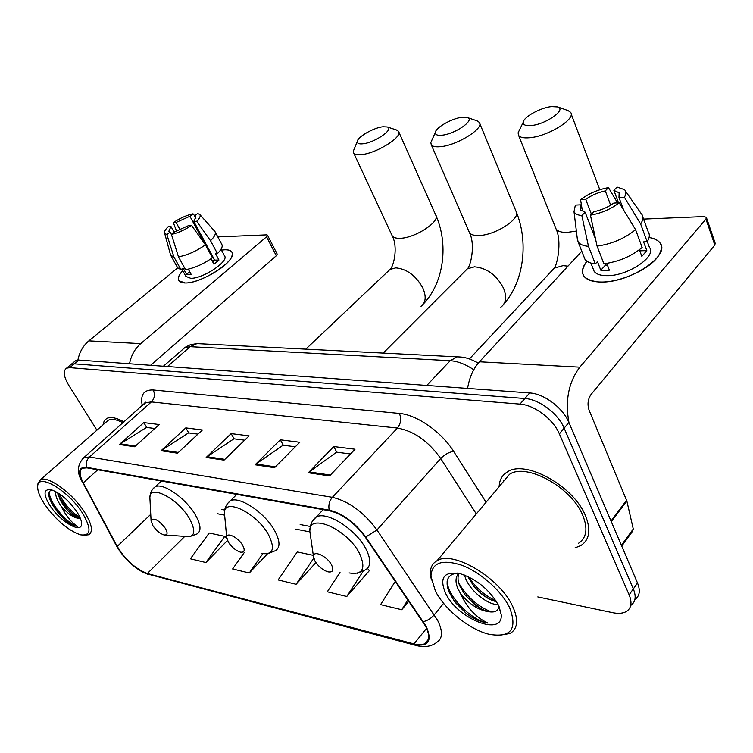 <?xml version="1.0" encoding="UTF-8"?>
<svg xmlns="http://www.w3.org/2000/svg" width="753" height="753" viewBox="0 0 753 753"><rect width="100%" height="100%" fill="white"/><g stroke="black" fill="none" stroke-linecap="round" stroke-linejoin="round"><path stroke-width="1.13" d="M634.883 599.529C639.683 596.169 640.549 590.653 637.499 582.973L568.882 422.433C562.999 407.891 543.967 393.64 529.717 392.953L78.933 360.075L75.667 360.649L74.415 361.685M537.802 596.931L612.688 612.678C618.514 613.864 623.164 613.422 626.609 611.332C631.4 608.029 632.247 602.532 629.141 594.832L559.385 433.907L564.148 428.146C558.218 413.595 539.129 399.259 524.869 398.516L74.387 363.85L71.121 364.405L69.878 365.431L71.121 364.405L74.387 363.85L524.869 398.516C539.129 399.259 558.218 413.595 564.148 428.146L633.329 588.884L564.148 428.146L568.882 422.433M630.75 605.412C635.551 602.08 636.417 596.574 633.329 588.884C636.417 596.574 635.551 602.08 630.75 605.412M585.448 515.673C573.57 485.76 524.954 459.274 507.287 471.98C502.119 475.162 499.408 480.056 499.154 486.654C499.408 480.056 502.119 475.162 507.287 471.98C524.954 459.274 573.57 485.76 585.448 515.673C591.105 529.726 589.608 539.666 580.977 545.492C589.608 539.666 591.105 529.726 585.448 515.673M503.785 480.292L503.738 481.195L503.785 480.292M124.057 421.944C116.386 417.699 110.578 416.55 106.653 418.508L104.178 420.946L103.133 424.73L104.178 420.946L106.653 418.508C110.578 416.55 116.386 417.699 124.057 421.944M425.454 625.969C429.878 634.788 429.709 640.662 424.956 643.608C422.254 645.001 418.583 645.105 413.952 643.9L147.334 573.522C135.634 569.014 125.591 559.987 117.223 546.433L83.272 482.842C79.357 475.218 79.093 470.343 82.482 468.225L86.906 467.858L329.588 510.788C342.756 514.073 354.625 522.808 365.205 537.021L425.454 625.969M426.085 626.129L365.751 537.021C354.898 522.45 342.728 513.48 329.221 510.129L86.557 467.312C78.82 466.766 77.578 471.886 82.839 482.682L116.79 546.254C122.73 557.757 138.298 571.781 147.654 574.012L414.272 644.493C428.608 647.091 432.551 640.972 426.085 626.129M340.027 572.468L327.301 591.783L346.766 596.48L369.572 570.407L369.045 570.294M575.028 547.902L580.977 545.492L575.028 547.902M559.385 433.907C553.399 419.327 534.244 404.926 519.984 404.116L69.803 367.643L66.556 368.179C62.876 370.89 63.657 376.66 68.881 385.48L96.911 430.198M119.407 444.505L143.795 422.602L159.165 424.541L134.665 446.783L119.407 444.505L120.32 443.818L135.455 446.068M255.079 464.789L280.304 439.808L299.816 442.275L274.506 467.698L255.079 464.789L256.02 463.999L275.325 466.879M308.335 472.752L333.758 446.548L355.021 449.23L329.55 475.924L308.335 472.752L309.285 471.924L330.369 475.068M161.086 450.736L185.784 427.892L202.378 429.991L177.576 453.202L161.086 450.736L162.008 450.021L178.376 452.449M206.162 457.476L231.143 433.615L249.111 435.883L224.036 460.149L206.162 457.476L207.103 456.723L224.846 459.368M205.87 562.529L224.761 536.352L209.202 533.011L190.396 558.801L205.87 562.529L227.453 540.494M395.344 581.278L380.585 604.621L401.735 609.723L408.888 601.158M244.386 552.363L232.63 568.976L249.29 572.986L267.456 553.803M313.314 555.366L297.294 551.93L278.13 579.942L296.117 584.272L315.884 562.595M231.143 433.615L234.127 438.839M244.64 440.204L233.919 438.811L207.103 456.723M185.784 427.892L188.749 432.928M197.954 434.133L188.542 432.909L162.008 450.021M333.758 446.548L336.751 452.195M350.484 453.984L336.544 452.167L309.285 471.924M280.304 439.808L283.297 445.239M295.308 446.802L283.09 445.211L256.02 463.999M143.795 422.602L146.731 427.459M154.798 428.513L146.534 427.431L120.32 443.818M296.117 584.272L313.709 558.208M346.766 596.48L362.984 571.499M367.473 568.374L369.356 570.661M401.735 609.723L407.928 599.755M249.29 572.986L262.75 553.737M224.761 536.352L226.832 538.668M649.105 237.468C661.51 239.953 664.485 246.306 658.009 256.528C649.18 269.452 620.34 282.366 601.214 282.027L598.804 281.97C582.417 280.05 578.464 273.132 586.926 261.225C582.342 266.967 581.297 271.871 583.791 275.946C586.568 279.909 592.376 281.942 601.214 282.027C629.706 282.94 670.848 255.427 660.127 243.059C658.113 240.179 654.442 238.315 649.105 237.468M568.976 422.659C564.929 400.803 568.534 382.308 579.81 367.172L705.947 219.114L706.352 217.335L703.791 216.572L643.551 219.095M467.575 388.416C469.42 377.394 473.383 368.518 479.435 361.788L581.787 251.21M706.512 217.815L715.181 243.247L714.804 245.064L591.077 394.431C587.858 399.146 587.199 404.427 589.119 410.281L626.835 500.933L633.273 529.011L632.52 531.317L621.733 546.076M618.514 202.821L613.883 190.387L619.145 192.787L618.975 197.512L623.644 210.059M635.56 229.646L619.201 202.783L613.78 203.065C607.982 207.301 601.289 210.191 593.712 211.734L590.446 215.189L597.073 246.137L603.906 263.785C618.778 261.705 631.532 256.265 642.149 247.464L635.56 229.646C624.83 238.428 612.001 243.925 597.073 246.137M647.298 241.581L649.434 247.417C657.134 256.415 627.531 276.219 606.88 275.664C600.414 275.626 596.15 274.158 594.108 271.259L593.213 268.972M606.758 263.409L609.375 270.176L604.866 270.468L600.828 270.261L597.449 261.583L595.341 263.908C590.183 263.352 586.719 261.799 584.949 259.248L583.952 256.707M595.604 239.294L585.109 212.148L581.834 215.584L588.488 246.353L595.341 263.908M588.488 246.353C583.321 245.873 579.866 244.396 578.116 241.901L577.146 237.374M619.201 202.783C611.031 209.08 601.449 213.212 590.446 215.189M581.834 215.584C577.664 215.151 575.057 213.852 574.021 211.678L575.358 205.098L580.507 204.825L583.18 211.715M591.416 214.163L585.73 199.385L580.582 199.677L582.05 208.816M580.582 199.677C588.507 193.643 597.797 189.624 608.462 187.601L605.308 190.904L610.683 205.183M617.545 202.868L608.462 187.601M585.109 212.148L580.196 209.776L580.507 204.825M585.73 199.385C591.397 195.291 597.92 192.467 605.308 190.904M639.391 249.751L641.838 256.349L646.827 250.645L643.599 241.873L647.175 241.769L640.643 223.989L624.388 197.211L618.975 197.512M642.836 217.137L648.229 231.896C649.99 234.578 649.632 237.863 647.175 241.769M641.791 214.276C643.533 216.883 643.147 220.121 640.643 223.989M613.883 190.387L617.027 187.055L624.51 189.643C626.345 191.544 626.308 194.067 624.388 197.211M605.026 263.654L605.544 265L607.473 265.254M646.827 250.645L639.777 250.805M605.544 265L600.828 270.261M435.413 591.086C444.731 609.563 469.552 629.659 489.064 634.271C510.958 637.998 517.782 629.084 509.555 607.511C501.489 590.879 480.602 572.365 462.069 565.324C442.143 558.905 431.77 562.557 430.942 576.28L435.413 591.086M498.382 635.485L510.063 633.461C517.857 628.708 518.713 619.644 512.633 606.287C499.851 577.89 452.882 550.132 437.107 560.674C432.448 563.272 430.208 567.611 430.368 573.711L431.375 580.045M578.558 543.261C586.662 537.793 588.055 528.455 582.737 515.268C571.574 487.257 526.065 462.436 509.47 474.352L502.985 482.089M498.072 604.424C488.904 605.497 470.719 591.792 465.608 578.436L464.497 575.085M457.325 573.08C447.546 574.445 444.778 580.742 449.023 591.971L454.238 600.979L466.954 614.109C474.446 619.277 481.44 622.26 487.944 623.07C476.065 617.535 466.945 607.737 460.563 593.665L457.702 588.187C455.132 581.749 455.518 576.817 458.85 573.372M460.563 593.665C469.844 604.904 479.812 610.994 490.485 611.916C485.6 611.304 480.254 608.763 474.437 604.32L464.959 594.71L459.688 585.74C457.72 580.968 457.495 576.864 459.001 573.41M496.538 601.703C491.53 600.583 486.325 597.835 480.932 593.439L473.91 586.371L467.754 576.459M498.382 605.035C489.506 589.75 476.856 579.33 460.412 573.758C443.922 571.047 438.99 577.579 445.625 593.345C457.598 619.06 503.588 637.32 501.178 614.429L498.382 605.035M490.485 611.916C494.862 612.283 497.545 610.947 498.524 607.887M487.944 623.07C472.018 620.67 448.035 597.251 447.131 581.551M491.756 612.001C478.146 606.862 467.133 597.204 458.737 583.029M495.954 600.781C485.148 595.962 476.009 587.971 468.526 576.817M466.954 614.109L455.64 602.833M482.221 609.271L474.701 604.16L465.439 595.331M488.528 598.616L480.518 592.837L474.362 586.916M551.422 106.597C540.381 107.688 523.533 117.063 523.213 122.306C523.034 124.942 525.698 126.015 531.232 125.535C545.906 124.358 566.943 109.477 557.728 106.926L551.422 106.597M557.728 106.926L568.073 110.597L570.548 112.319C576.544 118.626 548.118 136.406 529.651 137.733C523.843 138.26 520.163 137.488 518.61 135.408L518.083 132.839L519.984 128.932M314.942 561.098C318.397 566.501 322.726 570.087 327.95 571.847C332.892 572.619 334.059 570.237 331.452 564.712C326.915 556.015 313.088 549.765 313.474 556.486L314.942 561.098M462.182 117.27C452.111 118.249 435.535 127.624 435.3 132.509C435.121 134.731 437.314 135.634 441.86 135.229C455 134.194 475.614 119.793 467.331 117.543L462.182 117.27M476.903 120.781L479.294 122.344C484.772 128.076 456.977 145.536 440.307 146.694C435.545 147.127 432.533 146.487 431.271 144.764L430.829 142.571L432.184 139.521M228.319 542.132C231.708 547.215 235.689 550.537 240.263 552.109C244.499 552.73 245.29 550.452 242.617 545.257C238.249 537.454 226.521 531.627 226.681 537.275L228.319 542.132M382.995 126.749C373.78 127.615 357.449 136.961 357.27 141.508C357.11 143.39 358.917 144.162 362.701 143.814C374.523 142.901 394.732 128.961 387.249 126.965L382.995 126.749M396.342 129.921L398.497 131.286C403.504 136.491 376.293 153.612 361.186 154.629C357.223 154.996 354.729 154.459 353.703 153.01L353.336 151.146L354.305 148.774M152.85 525.603C156.163 530.404 159.843 533.5 163.89 534.912C167.561 535.421 168.051 533.228 165.359 528.342C158.488 519.834 153.725 517.264 151.071 520.624L152.85 525.603M224.902 249.77C231.679 249.742 233.797 252.349 231.265 257.592C226.408 267.833 198.039 283.476 185.125 282.968L184.316 282.949C176.851 282.102 176.324 278.008 182.715 270.638C178.772 274.958 177.454 278.309 178.762 280.681L185.125 282.968C201.917 283.74 238.494 259.324 231.849 252.029C230.776 250.429 228.46 249.676 224.902 249.77L221.438 250.109L224.902 249.77M129.516 363.765C131.173 355.407 134.9 348.695 140.698 343.632L266.562 236.79L267.475 235.152L266.534 234.87L217.824 236.903M77.888 360.066C79.498 352.084 83.15 345.674 88.854 340.855L177.708 267.861M267.513 235.228L277.189 254.09L276.304 255.756L150.581 365.309M195.874 218.568L194.49 215.998L195.855 216.808L193.813 221.448L214.652 260.114L212.741 261.959M205.447 244.857L191.535 225.411L188.674 225.571L174.621 231.839L171.42 234.39L178.47 256.829L185.558 269.659C194.227 268.172 203.178 264.218 212.402 257.771L205.447 244.857C196.138 251.286 187.149 255.276 178.47 256.829M221.015 249.299L224.526 255.879C229.298 261.197 202.905 278.808 190.716 278.299L185.916 276.417M188.297 269.16L191.13 274.299L186.565 274.346L183.054 268.012L180.993 269.715L177.67 267.795M171.524 234.71L170.065 232.056L166.874 234.607L173.915 256.952L180.993 269.715M173.915 256.952L170.752 255.342L170.404 254.392M191.535 225.411C184.589 230.042 177.887 233.025 171.42 234.39M166.874 234.607L164.625 233.185C164.098 231.623 165.302 229.449 168.23 226.653L170.987 226.502L174.131 232.235M180.24 230.032L176.098 222.446L173.331 222.606L176.626 231.322M173.331 222.606C180.108 218.125 186.669 215.198 193.013 213.805L189.907 216.271L204.957 244.179M194.716 215.81L193.013 213.805M170.065 232.056L168.823 231.265L170.987 226.502M176.098 222.446L189.907 216.271M211.009 258.759L213.956 264.218L218.963 260.02L215.527 253.639L217.429 253.582L210.52 240.687L196.684 221.288L193.813 221.448M215.17 231.924L221.787 244.349C222.963 246.457 221.514 249.525 217.429 253.582M194.49 215.998L197.597 213.513L199.714 214.417L214.991 231.585C216.13 233.628 214.643 236.668 210.52 240.687M199.714 214.417C200.882 215.838 199.874 218.135 196.684 221.288M211.941 260.482L214.549 259.926M211.518 254.298L210.614 254.448M211.273 253.836L210.586 254.401M218.963 260.02L214.652 260.114M189.718 271.729L186.565 274.346M44.803 504.538C56.296 520.408 68.203 530.507 80.515 534.818C91.151 536.211 91.753 528.888 82.331 512.849C68.137 490.269 37.754 472.555 37.697 486.287C37.415 490.843 39.777 496.933 44.803 504.538M83.856 535.242L88.76 534.762C93.381 531.665 91.932 524.069 84.421 511.965C72.514 493.149 47.618 475.152 40.37 479.83L37.697 484.207L37.697 486.184M51.919 489.93C48.879 490.796 48.098 493.667 49.576 498.552L52.39 504.698L65.737 520.652C70.481 524.201 74.415 526.083 77.531 526.3C71.77 522.987 66.236 516.21 60.927 505.969L58.452 501.959C56.211 497.827 55.327 494.373 55.788 491.605M60.927 505.969C68.099 514.13 74.199 518.252 79.244 518.328L75.564 517.029C69.963 513.621 64.88 508.049 60.296 500.293L57.576 492.631M76.74 511.616C68.561 500.19 60.052 492.895 51.204 489.723C43.42 488.819 43.034 494.147 50.046 505.696C60.052 521.34 81.277 533.99 81.559 524.201C81.766 521.095 80.157 516.897 76.74 511.616M123.106 422.791C116.546 419.43 111.557 418.612 108.15 420.325L106.211 422.038M77.531 526.3C69.276 525.547 49.209 503.484 49.265 492.076M80.053 517.593C71.46 512.115 64.4 504.068 58.856 493.45M65.737 520.652C58.179 513.762 52.776 506.355 49.529 498.42M78.952 518.318C70.274 512.68 63.224 504.557 57.793 493.949M529.717 392.953L519.984 404.116M637.499 582.973L629.141 594.832M78.933 360.075L69.803 367.643M473.769 369.761C465.533 364.217 457.692 361.195 450.219 360.706L426.8 385.442M460.177 356.978L457.24 356.856L450.219 360.706L190.132 346.672L167.477 366.532M200.053 343.763L196.975 343.603L190.132 346.672L184.494 347.782L182.245 349.759M413.952 643.9L426.603 628.303M86.557 467.312C85.607 463.311 86.567 459.885 89.447 457.005L332.365 497.328C348.874 501.272 363.737 512.162 376.952 529.99L437.587 620.293C443.009 631.278 442.745 638.619 436.787 642.318C431.667 646.366 425.181 647.524 417.322 645.792L414.272 644.493M423.346 621.63C427.506 620.66 431.149 618.382 434.274 614.796L443.602 603.332M365.751 537.021L376.952 529.99L440.712 458.521C428.363 441.202 413.934 431.045 397.433 428.062L332.365 497.328C329.306 500.961 328.252 505.235 329.221 510.129M82.039 459.198L83.969 457.513L89.447 457.005L151.381 401.914L145.677 402.77L143.522 404.681M82.839 482.682L116.329 545.614C124.574 559.611 135.418 569.324 148.84 574.737M116.79 546.254L116.329 545.614M147.654 574.012L415.383 645.274M142.298 405.773C140.105 394.911 143.729 389.649 153.179 389.988L399.41 413.435C416.795 414.724 441.503 431.874 453.635 451.386L486.071 502.26M476.31 513.913L440.712 458.521C444.722 454.464 449.023 452.082 453.635 451.386M399.41 413.435C401.518 418.79 400.86 423.666 397.433 428.062L151.381 401.914C154.666 398.365 155.259 394.393 153.179 389.988M83.272 482.842L97.768 469.778M117.223 546.433L150.751 514.327M147.334 573.522L184.767 536.409M217.353 513.725L224.526 515.127M295.807 529.143L309.841 531.9M479.435 361.788L579.81 367.172M611.022 521.02L626.609 500.218M714.804 245.064L705.947 219.114M626.835 500.933L611.295 521.678M621.385 545.266L633.273 529.011M555.432 227.378L556.062 228.94C557.738 231.387 561.456 232.545 567.197 232.404L576.374 231.067M550.537 272.153L554.264 268.153L562.999 265.658L567.969 266.138M349.091 572.939C362.852 575.113 366.287 568.553 359.407 553.248C347.029 528.87 308.495 512.332 309.831 531.213L310.547 536.202M357.073 573.344L365.619 569.776C371.088 566.284 371.163 559.291 365.845 548.786C355.849 529.143 326.162 510.487 316.147 517.142L312.834 520.596M464.46 271.758L467.406 268.802L474.503 266.816C486.975 268.002 496.669 275.146 503.569 288.258C506.948 296.917 506.035 303.233 500.849 307.205M468.978 231.538L469.458 232.639C470.832 234.682 473.891 235.642 478.635 235.52C495.22 235.51 521.82 218.041 515.984 211.16L479.746 123.426M261.329 553.427C273.141 555.196 275.504 548.909 268.416 534.555C256.491 512.708 223.801 497.168 224.441 513.066L224.771 516.633M267.4 553.813L275.513 550.65C280.427 547.459 280.097 540.72 274.525 530.432C264.651 512.417 238.701 495.361 230.183 500.961L227.632 503.465M387.654 271.673L389.988 269.461L395.824 267.861C407.015 268.972 416.042 275.73 422.885 288.107C426.452 296.588 425.831 302.65 421.031 306.311M391.88 235.115L392.238 235.877C393.377 237.59 395.918 238.39 399.871 238.287C414.978 238.315 441.051 221.156 435.658 214.878L398.836 132.039M165.604 535.035L184.711 536.39C194.961 537.84 196.486 531.806 189.304 518.299C177.849 498.524 149.631 483.934 149.875 497.469L150.007 500.02M189.436 536.738L197.107 533.915C201.531 530.997 200.863 524.512 195.112 514.459C185.436 497.837 162.422 482.127 155.118 486.909L153.123 488.753M88.854 340.855L140.698 343.632M276.304 255.756L266.562 236.79M75.667 360.649L66.556 368.179M478.296 363.087C467.669 357.28 462.643 357.035 457.24 356.856L196.975 343.603L190.349 344.723L185.257 347.237L163.392 366.24M424.956 643.608L428.297 639.448M144.397 403.909C145.056 402.215 145.442 401.716 145.545 402.413L83.969 457.513C77.117 464.592 76.59 472.771 82.388 482.071M221.646 509.442L224.714 510.035M300.155 524.53L310.264 526.469M619.145 192.787L619.747 194.406M590.898 263.07L594.108 271.259M578.116 241.901L584.949 259.248M574.021 211.678L577.57 240.913M625.489 191.046L641.038 213.372M499.06 606.504L501.178 614.429M509.47 474.352L437.107 560.674M430.942 576.28L430.368 573.711M480.518 592.837L480.932 593.439M523.213 122.306L518.083 132.839M469.43 358.946L554.264 268.153C556.806 265.941 562.312 242.061 556.062 228.94L518.61 135.408M323.169 509.659L316.147 517.142C312.222 519.815 310.114 524.512 309.831 531.213L313.474 556.486M599.793 189.737L571.122 113.835M503.898 303.996C524.427 280.765 528.578 240.941 515.984 211.16M435.3 132.509L430.829 142.571M383.202 353.091L467.406 268.802C470.587 266.346 475.623 244.716 469.458 232.639L431.271 144.764M236.79 494.373L230.183 500.961C226.389 504.021 224.479 508.049 224.441 513.066L226.681 537.275M467.331 117.543L477.242 120.904M423.459 303.901C444.289 282.093 448.675 243.454 435.658 214.878M357.27 141.508L353.336 151.146M305.784 349.147L389.988 269.461C393.668 266.788 398.281 247.059 392.238 235.877L353.703 153.01M161.349 481.026L155.118 486.909C152.05 489.008 150.299 492.528 149.875 497.469L151.071 520.624M387.249 126.965L396.784 130.071M181.821 269.028L186.047 276.643M170.752 255.342L177.802 268.04M164.625 233.185L170.545 254.928M81.54 522.657L81.559 524.201M108.15 420.325L40.37 479.83M37.697 486.287L37.697 484.207M78.679 518.28L75.564 517.029"/></g></svg>
